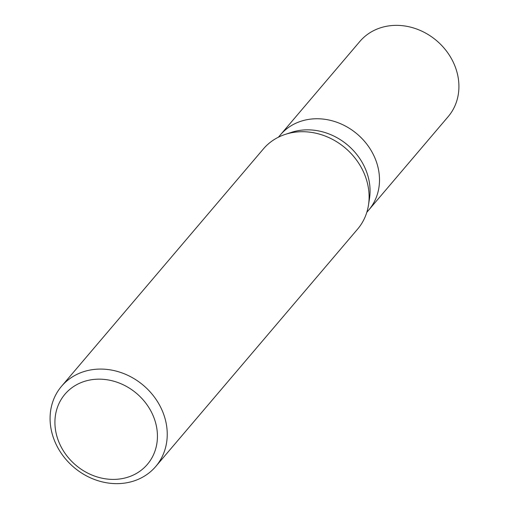 <?xml version="1.0" encoding="UTF-8"?>
<svg xmlns="http://www.w3.org/2000/svg" width="509" height="509" viewBox="0 0 509 509"><rect width="100%" height="100%" fill="white"/><g stroke="black" fill="none" stroke-linecap="round" stroke-linejoin="round"><path stroke-width="0.76" d="M366.811 212.317L448.174 116.631A57.994 50.372 -139.6 0 0 450.376 56.83A57.994 50.372 -139.6 0 0 393.285 25.45A57.994 50.372 -139.6 0 0 359.818 41.496L280.402 134.885A57.994 50.372 40.4 0 1 313.868 118.839A57.994 50.372 40.4 0 1 370.953 150.219A57.994 50.372 40.4 0 1 368.758 210.026A57.994 50.372 -139.6 0 0 370.953 150.219A57.994 50.372 -139.6 0 0 313.868 118.839A57.994 50.372 -139.6 0 0 280.402 134.885L278.455 137.175M285.269 134.389L291.479 132.353A57.994 50.372 40.4 0 1 304.433 129.929A57.994 50.372 40.4 0 1 369.477 198.682L368.471 205.14A61.856 53.731 -139.6 0 0 299.088 131.806A61.856 53.731 -139.6 0 0 285.269 134.389A61.856 53.731 -139.6 0 0 263.395 148.921L61.538 386.286A61.856 53.731 40.4 0 1 97.232 369.171A61.856 53.731 40.4 0 1 158.127 402.644A61.856 53.731 40.4 0 1 155.786 466.435A61.856 53.731 40.4 0 1 120.086 483.55A61.856 53.731 40.4 0 1 59.197 450.077A61.856 53.731 40.4 0 1 61.538 386.286M155.786 466.435L357.642 229.063A61.856 53.731 -139.6 0 0 368.471 205.14M116.179 479.319A54.126 47.019 40.4 0 1 55.901 432.173A54.126 47.019 40.4 0 1 96.182 379.243A54.126 47.019 40.4 0 1 156.454 426.389A54.126 47.019 40.4 0 1 116.179 479.319"/></g></svg>
